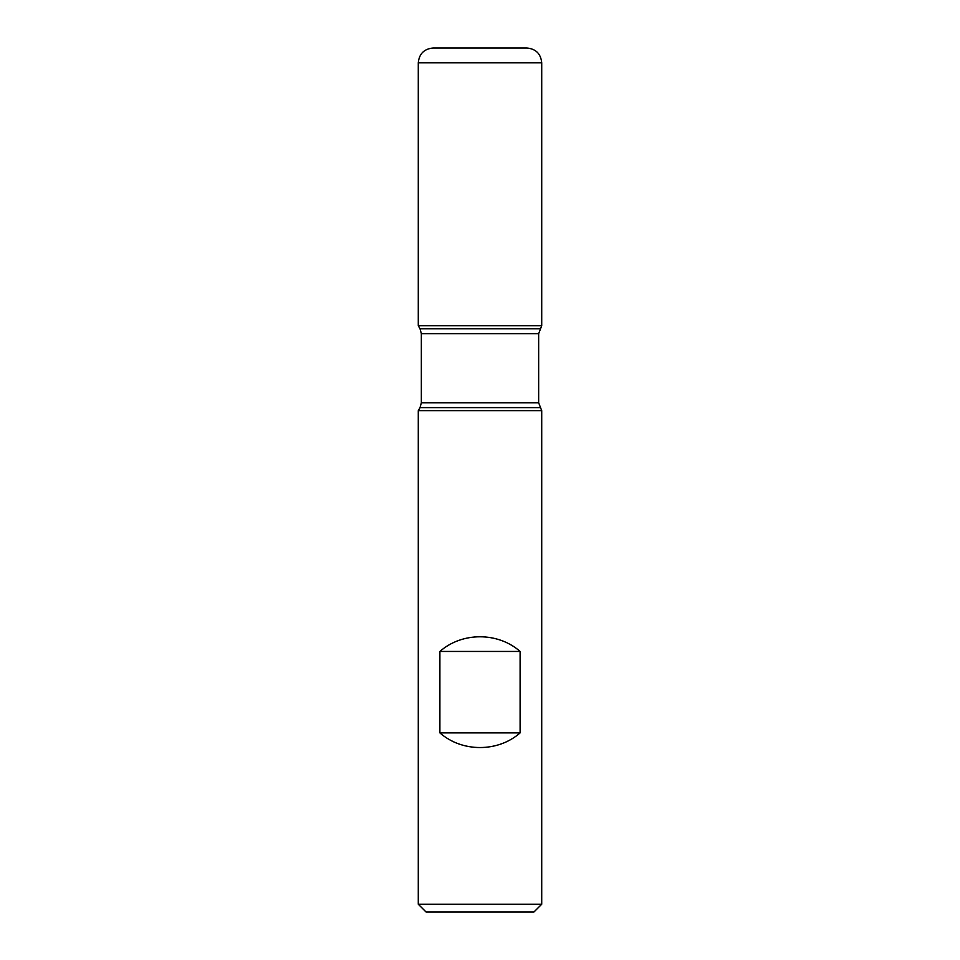<?xml version="1.0" encoding="UTF-8"?>
<svg xmlns="http://www.w3.org/2000/svg" width="960" height="960" viewBox="0 0 960 960"><rect width="100%" height="100%" fill="white"/><g stroke="black" fill="none" stroke-linecap="round" stroke-linejoin="round"><path stroke-width="1.44" d="M541.716 410.664L418.284 410.664L418.284 904.224L541.716 904.224L541.716 410.664L538.656 402.756L538.656 333.672L541.716 325.764L418.284 325.764L541.716 325.764L541.716 62.808L418.284 62.808L418.284 325.764L480 325.764M439.896 732.888C462.024 752.424 497.976 752.424 520.104 732.888L520.104 651.444C497.976 631.896 462.024 631.896 439.896 651.444L439.896 732.888L520.104 732.888M539.952 328.812L420.048 328.812L418.284 325.764L418.284 62.808C419.16 53.82 424.104 48.876 433.092 48L526.908 48C535.896 48.876 540.84 53.82 541.716 62.808M541.716 904.224L533.94 912L426.06 912L418.284 904.224M439.896 651.444L520.104 651.444M539.952 407.616L420.048 407.616L418.284 410.664M538.656 333.672L421.344 333.672L421.344 402.756L538.656 402.756M421.344 402.756L420.048 407.616M420.048 328.812L421.344 333.672"/></g></svg>
